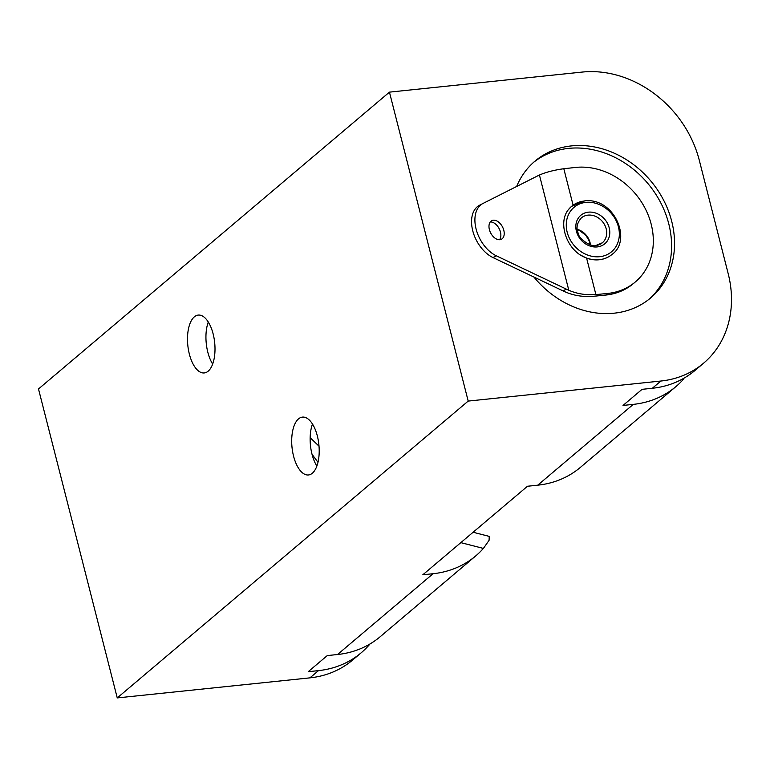 <?xml version="1.0" encoding="UTF-8"?>
<svg xmlns="http://www.w3.org/2000/svg" width="770" height="770" viewBox="0 0 770 770"><rect width="100%" height="100%" fill="white"/><g stroke="black" fill="none" stroke-linecap="round" stroke-linejoin="round"><path stroke-width="1.16" d="M212.664 364.085A29.087 13.504 84.1 0 1 208.285 322.033M208.169 371.178A29.087 13.504 84.1 0 1 204.262 372.94A29.087 13.504 84.1 0 1 188.438 349.811A29.087 13.504 84.1 0 1 194.329 316.855A29.087 13.504 84.1 0 1 198.237 315.084A29.087 13.504 84.1 0 1 214.06 338.222A29.087 13.504 84.1 0 1 208.169 371.178M316.865 466.1A29.087 13.504 84.1 0 1 312.485 424.049M312.37 473.194A29.087 13.504 84.1 0 1 308.462 474.965A29.087 13.504 84.1 0 1 292.639 451.836A29.087 13.504 84.1 0 1 298.529 418.88A29.087 13.504 84.1 0 1 302.437 417.109A29.087 13.504 84.1 0 1 318.26 440.238A29.087 13.504 84.1 0 1 312.37 473.194M533.918 277.036A89.58 75.643 49.8 0 0 614.123 313.188A89.58 75.643 49.8 0 0 650.65 297.942A89.58 75.643 49.8 0 0 663.538 200.008A89.58 75.643 49.8 0 0 571.484 145.896A89.58 75.643 49.8 0 0 534.957 161.151A89.58 75.643 49.8 0 0 516.651 186.475M649.158 299.164A89.58 75.643 49.8 0 0 660.063 201.499A89.58 75.643 49.8 0 0 568.529 148.389A89.58 75.643 49.8 0 0 533.495 162.422M370.024 643.951A104.701 88.415 -130.2 0 1 361.188 652.796A104.701 88.415 -130.2 0 1 318.491 670.622L308.241 671.69L327.269 655.588L337.52 654.519A104.701 88.415 49.8 0 0 380.216 636.694L475.754 555.892A104.701 88.415 -130.2 0 1 433.067 573.717L422.817 574.786L527.488 486.245L537.739 485.177A104.701 88.415 49.8 0 0 580.436 467.351L675.973 386.55A104.701 88.415 -130.2 0 1 633.277 404.375L623.026 405.434L642.065 389.341L652.315 388.272A104.701 88.415 49.8 0 0 695.002 370.447L703.568 363.209A104.701 88.415 49.8 0 0 728.189 273.658L699.285 160.247A104.701 88.415 49.8 0 0 582.13 72.082L389.447 92.14L38.5 388.966L117.252 697.918L309.925 677.86A104.701 88.415 49.8 0 0 352.622 660.034L361.188 652.796M389.447 92.14L468.199 401.083L660.872 381.034A104.701 88.415 49.8 0 0 703.568 363.209M682.778 378.869L683.616 379.081A104.701 88.415 -130.2 0 1 675.973 386.55M468.199 401.083L117.252 697.918M473.098 532.253L489.248 536.392L489.075 540.319L483.396 548.423A104.701 88.415 -130.2 0 1 475.754 555.892M503.801 230.297A10.472 6.651 -117.5 0 1 501.424 239.249A10.472 6.651 -117.5 0 1 489.393 229.624A10.472 6.651 -117.5 0 1 491.761 220.672A10.472 6.651 -117.5 0 1 503.801 230.297M499.547 239.74A10.472 6.651 62.5 0 0 500.452 232.04A10.472 6.651 62.5 0 0 490.288 221.924M612.092 254.369A31.406 26.526 -130.2 0 1 612.044 254.408A31.406 26.526 -130.2 0 1 599.233 259.76A31.406 26.526 -130.2 0 1 586.605 258.152L579.906 254.745C564.708 244.619 558.76 221.211 568.414 209.633L571.571 206.37A31.406 26.526 -130.2 0 1 584.372 201.018M607.819 293.437L605.913 295.045A67.471 56.98 49.8 0 0 633.431 283.553L635.327 281.945A67.471 56.98 49.8 0 0 645.039 208.179A67.471 56.98 49.8 0 0 575.7 167.417L563.813 168.736C554.102 170.074 545.978 172.172 539.433 175.031A116.337 73.853 62.5 0 0 537.508 175.955L482.983 203.463A29.789 18.913 -117.5 0 0 482.848 203.53A29.789 18.913 -117.5 0 0 476.12 229.113A29.789 18.913 -117.5 0 0 496.323 255.813L566.354 289.135A116.337 73.853 62.5 0 0 568.809 290.261C576.894 293.813 585.922 295.257 595.903 294.592L607.819 293.437A67.471 56.98 49.8 0 0 635.327 281.945M605.913 295.045L593.439 296.296C583.054 297.095 573.554 295.584 564.939 291.763A116.337 73.853 -117.5 0 1 563.005 290.877L492.973 257.555L496.323 255.813M482.723 203.598L479.633 205.205A29.789 18.913 62.5 0 0 479.498 205.272A29.789 18.913 62.5 0 0 472.77 230.856A29.789 18.913 62.5 0 0 492.973 257.555M318.491 670.622L309.925 677.86M660.872 381.034L652.315 388.272M633.277 404.375L537.739 485.177M433.067 573.717L337.52 654.519M483.396 548.423L460.826 542.638M568.414 209.633A31.406 26.526 -130.2 0 1 571.571 206.37L584.69 200.874C614.364 197.312 632.314 240.221 612.14 254.331A31.406 26.526 -130.2 0 1 599.329 259.683A31.406 26.526 -130.2 0 1 579.906 254.745M599.724 256.699A29.087 24.563 49.8 0 0 618.425 226.881A29.087 24.563 49.8 0 0 585.883 202.385A29.087 24.563 49.8 0 0 567.182 232.213A29.087 24.563 49.8 0 0 599.724 256.699M588.376 212.164A18.615 15.718 -130.2 0 1 609.205 227.833A18.615 15.718 -130.2 0 1 597.231 246.92A18.615 15.718 -130.2 0 1 576.403 231.25A18.615 15.718 -130.2 0 1 588.376 212.164M596.355 245.476A16.286 13.754 49.8 0 0 602.371 242.781A16.286 13.754 49.8 0 0 604.71 224.975A16.286 13.754 49.8 0 0 587.972 215.138A16.286 13.754 49.8 0 0 581.331 217.91C576.855 223.088 575.883 228.344 578.414 233.666C578.357 238.45 591.918 247.882 596.038 245.418L602.371 242.781M577.308 229.325A16.286 13.754 -130.2 0 1 590.446 244.86M539.433 175.031L568.809 290.261M563.813 168.736L573.101 205.176M586.605 258.152L595.903 294.592M600.032 294.246L596.635 296.007M563.005 290.877L566.354 289.135M590.186 244.783L589.175 240.875L585.864 235.341L579.406 230.394L577.336 229.595M479.498 205.272L482.848 203.53M317.991 462.308L312.033 454.281M310.156 437.668L319.021 446.186"/></g></svg>
